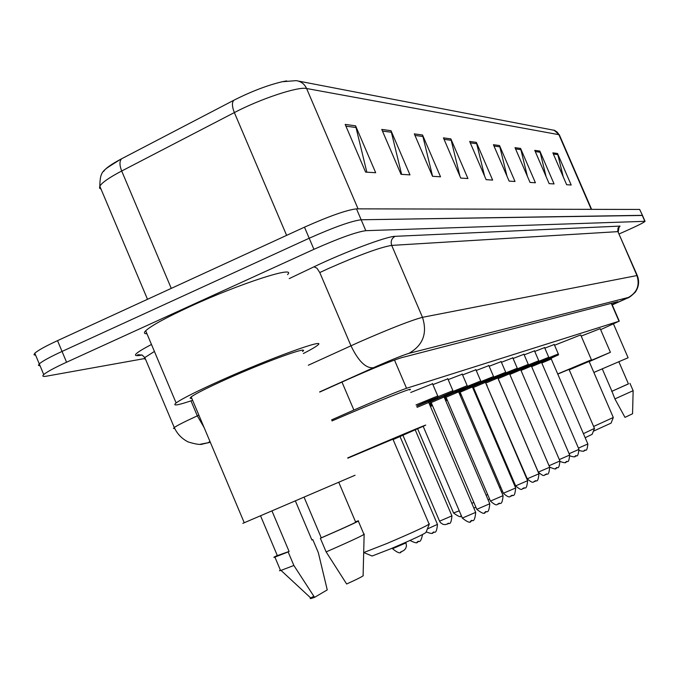 <?xml version="1.0" encoding="UTF-8"?>
<svg xmlns="http://www.w3.org/2000/svg" width="679" height="679" viewBox="0 0 679 679"><rect width="100%" height="100%" fill="white"/><g stroke="black" fill="none" stroke-linecap="round" stroke-linejoin="round"><path stroke-width="1.02" d="M410.727 392.47L432.557 383.788M600.626 329.654L619.01 321.243L406.543 388.278C396.375 391.885 378.823 399.133 353.878 410.048L331.564 419.911M544.83 348.14L554.234 344.499M534.746 351.425L544.6 347.606M524.18 354.862L534.509 350.865M513.086 358.478L523.925 354.277M501.425 362.272L512.823 357.867M489.152 366.27L501.144 361.635M476.225 370.479L488.863 365.599M462.577 374.927L475.92 369.775M448.165 379.629L462.263 374.188M432.905 384.603L447.834 378.848M612.144 304.65L617.771 301.671L401.247 357.757C390.977 361.007 373.331 368.162 348.31 379.221L319.733 392.063M144.143 358.639L46.732 376.132C42.93 376.803 41.937 376.285 43.745 374.579C46.843 371.914 54.447 367.797 66.567 362.221L313.927 249.32C338.957 238.219 356.254 232.006 365.82 230.673L645.05 221.32C643.981 222.508 637.793 225.623 626.496 230.682L619.24 233.89M35.664 355.261L33.984 354.761L34.807 353.233C37.854 350.449 45.425 346.248 57.52 340.646L304.481 227.168C329.485 216.041 346.825 209.938 356.5 208.86L639.677 209.446L642.495 215.455L361.16 219.767L642.232 215.328L644.787 221.201M304.481 227.168L309.2 238.236C334.221 227.134 351.535 220.972 361.16 219.767C351.535 220.972 334.221 227.134 309.2 238.236L62.044 351.433L309.2 238.236L313.927 249.32M40.086 365.837L38.431 365.387L39.272 363.902C42.353 361.177 49.94 357.018 62.044 351.433C49.94 357.018 42.353 361.177 39.272 363.902L43.745 374.579M345.178 124.41L365.599 172.101L375.682 172.729L355.601 125.836L345.178 124.41M366.838 172.177L355.601 125.836M381.759 129.417L401.017 174.325L409.972 174.885L391.002 130.691L381.759 129.417M401.603 174.359L391.002 130.691M414.3 133.873L432.523 176.302L440.527 176.803L422.559 135.011L414.3 133.873M432.582 176.302L422.559 135.011M443.429 137.862L460.735 178.076L467.924 178.526L450.856 138.881L443.429 137.862M459.929 176.201L450.856 138.881M552.859 152.851L566.651 184.722L571.183 185.011L557.535 153.488L552.859 152.851M563.256 176.871L557.535 153.488M534.763 150.373L549.141 183.627L554.064 183.933L539.847 151.069L534.763 150.373M546.069 176.523L539.847 151.069M515.021 147.666L530.036 182.422L535.417 182.761L520.581 148.429L515.021 147.666M527.371 176.251L520.581 148.429M493.421 144.712L509.123 181.115L515.021 181.48L499.515 145.544L493.421 144.712M506.958 176.082L499.515 145.544M469.673 141.461L486.13 179.663L492.631 180.079L476.378 142.378L469.673 141.461M484.577 176.048L476.378 142.378M103.726 171.346C105.372 168.485 110.898 164.522 120.302 159.463L233.831 100.263C251.23 91.461 267.356 85.282 282.226 81.735L286.682 80.911M639.677 209.446L642.461 215.362M593.862 372.448L628.1 357.757L613.493 323.985M602.256 368.85L611.94 391.274L628.44 383.924L618.849 361.737M611.94 391.274L614.894 398.904L624.994 417.373L632.565 413.757L633.134 390.722M614.894 398.904L633.142 390.688L629.925 383.312M611.669 391.41L628.406 383.847M593.37 431.199L611.083 423.11L613.315 417.509M593.624 426.471L613.332 417.475M613.29 417.458L589.109 361.432L569.214 369.826M569.163 369.716L610.413 352.299L589.185 361.618M581.199 336.088L600.202 328.67L610.404 352.274M585.179 437.734L592.13 434.314L594.481 428.424M583.422 433.66L594.498 428.373M594.439 428.364L569.027 369.393L557.765 374.087M557.714 373.951L591.426 359.785L569.112 369.588M554.556 345.238L580.698 334.925L591.417 359.76M371.472 555.761L372.109 556.025L391.053 548.674C412.467 539.559 424.112 534.135 425.988 532.421L429.281 524.137M363.681 552.579L386.809 543.548C412.951 532.404 427.142 525.843 429.391 523.857M429.026 523.891L392.937 439.186L347.818 458.172M347.707 457.909C390.807 439.372 432.379 421.956 424.85 425.555L393.099 439.576M331.997 420.929C375.012 402.291 416.872 385.655 409.658 389.958M192.624 400.321C177.542 405.422 172.042 406.288 176.107 402.936C182.014 398.692 197.19 391.079 221.651 380.096C271.719 357.612 328.237 337.285 317.577 345.263C315.548 346.969 310.804 349.719 303.36 353.53M146.97 333.779C144.101 333.805 143.685 332.795 145.696 330.758C151.239 325.682 166.168 317.543 190.476 306.339C240.247 283.398 297.47 265.005 287.54 274.622M191.801 398.378L190.103 398.225L191.181 396.901L244.253 522.754L242.861 523.339L355.066 475.241M191.181 396.901C195.807 393.557 207.799 387.539 227.159 378.84C266.448 361.203 311.041 345.153 302.511 351.51M277.355 555.634L289.093 551.45L271.956 510.897M295.348 500.873L311.916 540.026L312.798 539.584L311.899 539.975M313.825 596.255C310.099 598.207 309.234 598.929 311.245 598.437L314.564 597.359L327.253 589.881L318.324 552.647L312.798 539.584M280.368 570.054L279.493 570.75L281.013 570.394L293.871 565.48L288.142 551.925L289.093 551.45M314.564 597.359L293.871 565.48M277.287 555.473C273.705 557.204 272.907 557.756 274.902 557.111L288.142 551.925M304.048 497.147L321.277 537.836C346.596 526.794 358.037 521.497 355.592 521.956L338.753 482.26M321.277 537.836L320.369 538.294L326.132 551.9L346.646 583.999C358.919 578.398 364.411 575.529 363.112 575.419L364.139 534.415M326.132 551.9C353.046 540.119 365.718 534.144 364.156 533.991M320.369 538.294C348.106 526.208 360.719 520.386 358.206 520.827L355.524 521.786M611.27 303.36L619.01 321.243M341.97 382.073L353.878 410.048M394.482 360.023L406.543 388.278M308.334 365.226L359.327 342.012C390.425 328.441 411.482 320.208 422.491 317.322L637.275 275.496C639.584 281.395 638.88 286.996 635.171 292.301C631.343 295.968 628.779 297.894 627.498 298.073L612.254 304.896L628.321 297.47L408.877 353.369C403.318 355.058 392.869 359.233 377.532 365.905L319.665 391.893M289.229 278.611L314.021 266.796C344.584 252.104 386.962 236.25 395.093 236.334L620.054 226.099L618.043 227.991L617.754 231.191L636.902 275.436C640.025 285.172 637.157 292.513 628.321 297.47M408.877 353.369C423.025 345.331 427.558 333.321 422.491 317.322L391.707 245.399C380.274 247.249 359.064 255.024 328.076 268.706L319.775 272.551L350.967 345.772C358.359 361.16 365.828 368.485 373.382 367.746M620.054 226.099L618.798 227.711M637.241 275.411L617.915 231.632L391.707 245.399C390.442 241.41 391.571 238.388 395.093 236.334M141.996 355.024L139.704 355.423C131.42 356.611 135.35 352.961 151.476 344.465M365.82 230.673L356.5 208.86M66.567 362.221L57.52 340.646M174.69 428.5L173.493 428.432L174.274 427.532C177.134 425.487 184.815 421.6 197.317 415.871L190.994 400.873M204.065 427.456L197.317 415.871L198.879 415.158M154.413 351.45L144.814 357.561L144.169 358.784L145.501 359.183M209.981 441.477L208.487 442.496L210.261 442.148M141.741 354.913L139.704 355.423M314.021 266.796L316.966 268.213L319.775 272.551M140.646 355.092C137.642 355.304 136.81 355.176 138.151 354.71L142.183 355.109L144.814 357.561L174.274 427.532C177.261 434 181.921 438.821 188.253 441.97C196.087 444.346 200.976 445.008 202.928 443.956L209.438 442.479L200.483 444.202M121.66 158.742C119.402 161.016 119.411 165.107 121.694 171.006C109.268 177.533 101.969 182.592 99.805 186.19L99.516 188.075L101.069 189.195M233.831 100.263C231.811 102.444 231.989 106.544 234.357 112.578L121.694 171.006L171.269 288.38M282.226 81.735L296.12 80.64C300.958 81.302 304.455 83.924 306.602 88.508C298.208 86.343 260.515 98.811 234.357 112.578L286.623 235.375M591.613 209.344L559.488 135.163L557.162 132.116L554.624 130.385L298.285 81.047M591.239 209.344L558.902 134.68L306.602 88.508L358.062 208.86M470.267 142.853L476.828 143.736M493.998 146.044L499.948 146.842M515.573 148.939L520.997 149.669M535.29 151.587L540.246 152.249M553.36 154.014L557.917 154.625M444.066 139.339L451.331 140.315M414.962 135.427L423.059 136.513M382.464 131.064L391.528 132.278M345.925 126.158L356.161 127.533M548.836 357.791L558.308 353.937C558.961 355.737 559.089 353.988 543.268 361.211L541.494 361.983L543.268 361.211C558.664 354.659 561.363 353.615 551.356 358.096M578.432 448.106L587.861 443.964L551.272 358.996L551.696 357.782L541.486 362.094L551.611 357.841M551.272 358.996L541.808 363.01M579.323 450.559C582.641 451.416 584.305 451.45 584.322 450.661L583.787 450.873M585.162 450.296L584.381 450.635M538.837 361.296L548.759 357.264C549.073 359.242 550.542 356.916 533.321 364.725L531.326 365.591L533.321 364.725C549.124 358.003 551.9 356.933 541.655 361.517M541.562 362.433L541.995 361.203L531.326 365.709L541.91 361.262M569.104 453.708L578.983 449.379L541.562 362.442L531.657 366.643M569.978 455.94C573.611 457.035 575.402 457.137 575.351 456.237L574.799 456.458M576.233 455.847L575.419 456.212M528.355 364.971L538.761 360.744C538.956 362.824 540.951 360.235 522.906 368.408L520.666 369.376L522.906 368.408C539.126 361.5 541.986 360.405 531.487 365.107M559.318 459.573L569.681 455.049L531.402 366.04L531.844 364.776L520.666 369.503L531.759 364.835M531.402 366.04L521.014 370.454M565.972 462.068L565.395 462.297M566.889 461.669L566.031 462.043M517.356 368.833L528.279 364.402C528.933 366.337 529.45 364.309 511.974 372.262L509.479 373.348L511.974 372.262C528.635 365.175 531.589 364.037 520.827 368.867M520.742 369.809L521.2 368.519L509.479 373.484L521.107 368.587M549.039 465.726L559.929 460.99L520.742 369.826L509.844 374.46M556.126 468.196L555.532 468.425M557.077 467.772L556.186 468.162M505.787 372.898L517.279 368.239L516.923 369.486L500.499 376.31C517.636 369.028 520.683 367.857 509.64 372.822M538.286 472.117L549.693 467.237L509.556 373.789L510.022 372.457L497.724 377.668L509.929 372.525M509.556 373.789L498.182 378.67L538.303 472.151C545.644 478.517 544.023 473.772 545.772 474.621L545.178 474.859M546.782 474.18L545.857 474.587M493.625 377.168L505.719 372.27C505.643 374.596 508.919 371.362 488.439 380.571L485.349 381.921L488.439 380.571C507.637 372.432 509.691 371.71 494.618 378.39M527.244 478.797L538.931 473.798L497.8 377.957L498.284 376.59L485.358 382.082L498.182 376.658M497.8 377.957L486.147 382.956M485.825 381.012L472.329 386.733L485.926 380.944L485.426 382.328L527.26 478.831C534.712 485.358 533.227 480.477 534.908 481.377L534.297 481.615M535.96 480.91L535.001 481.343M459.029 391.511L472.907 385.528L472.737 386.818M485.434 382.345L473.467 387.454L515.641 485.875L527.608 480.698L485.434 382.345M515.624 485.833L515.641 485.875C523.246 492.547 521.761 487.573 523.467 488.49L522.838 488.736M480.8 381.674L493.548 376.514C492.844 379.221 498.089 375.02 475.75 385.052C493.896 377.337 497.155 376.098 485.51 381.335M524.578 487.997L523.568 488.447M467.271 386.427L480.724 380.987C480.316 383.635 484.772 379.697 462.365 389.78L458.554 391.443L462.365 389.78C482.659 381.182 484.942 380.376 469.223 387.361M458.648 391.859L464.411 389.423M503.377 493.243L515.675 487.972L472.397 386.971L460.116 392.207L458.902 391.503L472.805 385.604M460.116 392.207L503.394 493.285C511.143 500.134 509.751 495.025 511.414 495.976L510.778 496.23M512.577 495.466L511.525 495.933M452.969 391.452L467.194 385.697C466.575 388.507 471.854 384.17 448.242 394.771L444.015 396.612L448.242 394.771C469.13 385.918 471.54 385.061 455.482 392.207M444.125 397.037L445.288 396.553M444.932 396.502L459.063 390.442M490.45 501.068L503.08 495.645L458.639 391.851L446.044 397.249M498.717 503.877L498.038 504.141M499.914 503.351L498.81 503.843M437.836 396.774L452.901 390.688L452.52 392.097L433.312 400.041C453.249 391.571 456.874 390.196 444.185 395.933M428.755 402.52L430.401 401.841M430.028 401.781L444.541 395.551M476.794 509.326L489.771 503.759L444.108 397.003L431.165 402.545M485.273 512.238L484.585 512.501M486.529 511.677L485.383 512.195M416.032 404.896L437.768 395.967C437.174 398.879 442.733 394.329 417.5 405.618L436.207 397.809L428.805 401.365M428.712 402.435L429.298 400.89L416.592 406.195L429.179 400.966M462.34 518.077L475.682 512.348L428.729 402.46L417.076 407.341M471.048 521.082L470.335 521.345M472.363 520.496L471.158 521.031M524.417 473.246L486.86 385.672M473.042 388.464L473.772 388.159M474.171 389.092L473.441 389.398L474.171 389.092M512.348 480.223L513.069 479.875M474.613 390.128L473.883 390.433M473.484 389.5L474.214 389.194L473.484 389.5M459.335 393.472L460.455 392.997M460.863 393.947L459.742 394.423L460.863 393.947M499.6 487.522L500.712 487.021M461.321 395.008L460.192 395.475M459.785 394.524L460.905 394.049L459.785 394.524M445.382 398.539L446.409 398.106M446.833 399.082L445.28 399.744L446.833 399.082M486.113 495.212L487.658 494.533M447.291 400.16L445.738 400.814M445.322 399.846L446.875 399.184L445.322 399.846M444.584 398.115L445.305 397.919L445.025 399.15M432.005 404.514L429.977 405.38L432.005 404.514M471.829 503.326L473.857 502.452M475.614 507.349L474.621 507.782M432.472 405.618L430.444 406.483M430.019 405.482L432.048 404.616L430.019 405.482M475.894 507.213L473.942 508.053M429.23 403.649L431.301 402.859M429.756 404.871L431.555 403.462M453.572 512.985L459.242 510.812M417.653 428.831L453.589 513.035C458.664 516.753 461.245 517.644 461.33 515.709L460.812 515.913M439.551 521.183L451.917 515.87L415.242 429.909M448.794 523.433L447.716 523.916M451.942 515.921C450.678 528.092 448.513 521.2 447.58 523.967L446.986 524.196M427.363 528.966L437.463 524.375L400.033 436.563M434.263 532.149L433.134 532.659M433.015 532.701L432.379 532.947M418.901 541.367L417.721 541.893M417.593 541.944L416.94 542.19M392.555 548.683L405.983 542.894L405.745 542.351M402.63 551.127L401.391 551.679M401.255 551.738L400.593 551.985M611.55 303.284L619.29 321.175M617.958 228.178L618.951 227.524L618.272 231.666M645.008 221.235L642.495 215.455M209.438 442.479L210.295 442.216M120.302 159.463C102.902 170.785 100.195 169.767 99.805 186.19L147.504 299.303M553.996 130.147L559.36 134.866M34.807 353.233L39.272 363.902M372.109 556.025L363.766 552.553M277.499 555.974L260.532 515.785M311.245 598.437L281.013 570.394M280.563 570.53L274.902 557.111M176.107 402.936L145.696 330.758M363.834 534.076L358.342 521.141M558.291 353.912L554.157 344.321M587.87 443.981C586.715 454.115 585.34 448.276 584.322 450.661M548.751 357.239L544.524 347.419M578.992 449.396C577.557 460.226 576.089 453.742 575.351 456.237M560.116 461.491C564.164 462.925 566.108 463.12 565.963 462.076C566.965 459.632 568.578 465.607 569.689 455.074M538.753 360.719L534.424 350.67M549.625 467.076C554.251 469.138 556.407 469.512 556.109 468.196C557.103 465.684 558.758 471.88 559.937 461.024M528.27 364.368L523.84 354.073M517.262 368.205L512.73 357.646M549.701 467.262C548.547 478.339 546.807 472.058 545.772 474.621M505.694 372.228L501.051 361.406M538.948 473.832C537.785 485.213 535.782 478.805 534.908 481.377M472.312 386.555L475.75 385.052M493.531 376.463L488.761 365.353M527.625 480.732C526.437 492.453 524.281 485.867 523.467 488.49M472.338 386.784L473.467 387.454M480.707 380.936L475.809 369.52M515.692 488.014C514.495 500.024 512.289 493.285 511.414 495.976M503.105 495.695C501.883 508.13 499.26 501.212 498.692 503.886C497.011 502.91 498.394 508.121 490.476 501.119L446.035 397.223L444.796 396.494L459.174 390.366L458.631 391.825M467.169 385.647L462.144 373.917M489.797 503.818C488.557 516.575 485.867 509.488 485.247 512.238C484.781 514.393 481.971 513.443 476.819 509.386L431.157 402.52L429.892 401.764L444.652 395.475L444.1 396.977M452.876 390.62L447.707 378.559M423.178 426.344L462.374 518.145C467.661 522.304 470.539 523.288 471.014 521.09C471.413 518.315 474.4 525.656 475.707 512.407M437.734 395.899L432.43 383.474M524.536 473.17L524.867 474.307M486.996 385.63L486.987 384.917M514.173 482.455L513.791 483.575M502.324 490.781L501.441 491.817M489.559 498.972L488.108 499.863M445.288 397.877L444.813 396.757M474.519 507.824L473.857 508.079M447.58 523.967L445.127 524.621L442.988 524.349L440.442 522.626L439.576 521.234L402.936 435.298M437.488 524.434C436.19 537.047 433.601 529.968 432.99 532.709C432.905 533.915 430.639 533.635 426.208 531.878M422.559 534.551C420.055 545.661 418.57 539.423 417.56 541.952C417.492 543.472 414.971 542.971 410.006 540.45M406.008 542.971L406.475 546.111L405.575 548.683L403.878 550.431L401.213 551.747C400.517 553.894 397.639 552.901 392.589 548.759L392.326 548.14"/></g></svg>
